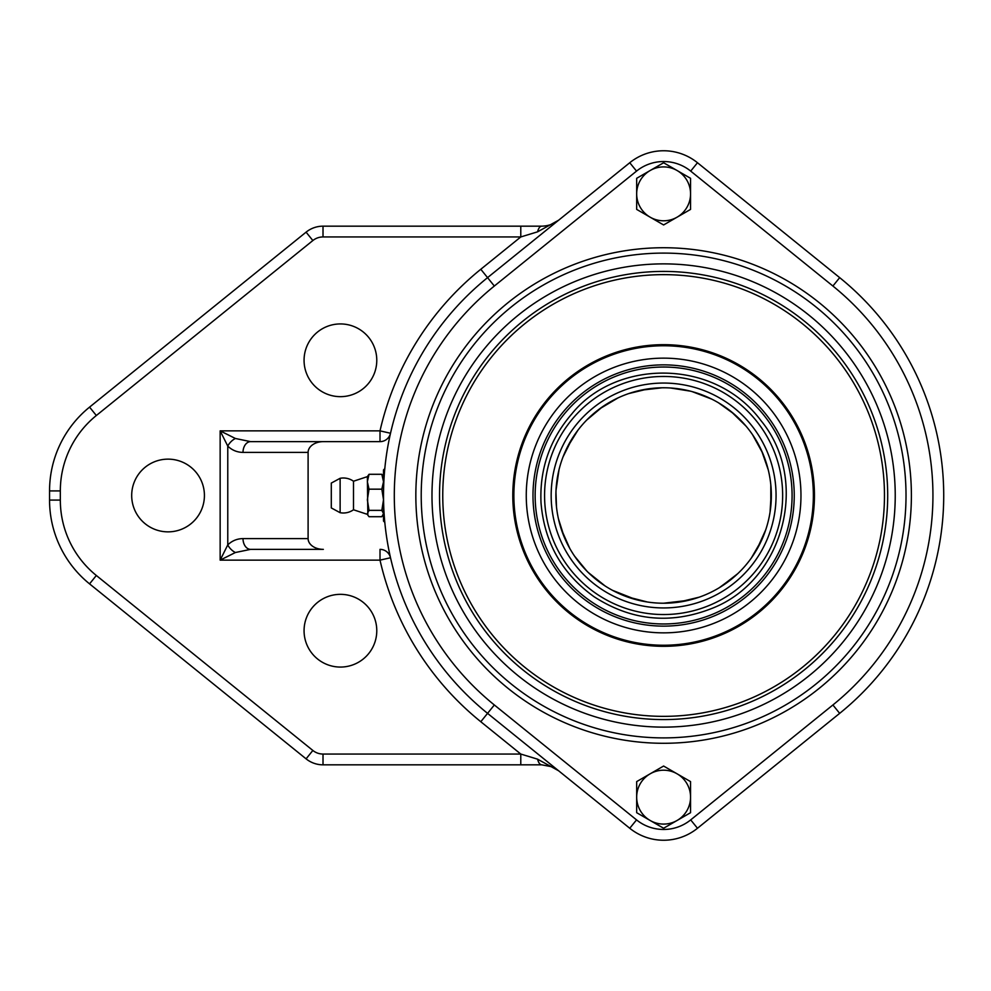 <?xml version="1.0" encoding="UTF-8"?>
<svg xmlns="http://www.w3.org/2000/svg" width="991" height="991" viewBox="0 0 991 991"><rect width="100%" height="100%" fill="white"/><g stroke="black" fill="none" stroke-linecap="round" stroke-linejoin="round"><path stroke-width="1.49" d="M556.025 490.124L555.889 496.59M783.72 444.141A130.626 130.626 0 0 0 612.265 375.391A130.626 130.626 0 0 0 543.514 546.859A130.626 130.626 0 0 0 714.969 615.609A130.626 130.626 0 0 0 783.72 444.141M554.155 542.3A119.044 119.044 0 0 0 710.423 604.956A119.044 119.044 0 0 0 773.067 448.7A119.044 119.044 0 0 0 616.811 386.044A119.044 119.044 0 0 0 554.155 542.3M560.225 539.711A112.441 112.441 0 0 0 707.822 598.886A112.441 112.441 0 0 0 767.009 451.289A112.441 112.441 0 0 0 619.412 392.114A112.441 112.441 0 0 0 560.225 539.711M762.674 453.147A107.734 107.734 0 0 0 621.258 396.45A107.734 107.734 0 0 0 564.56 537.853A107.734 107.734 0 0 0 705.976 594.55A107.734 107.734 0 0 0 762.674 453.147M537.593 759.18A10.777 4.707 90 0 0 541.73 764.829L551.677 766.724L558.651 770.8L537.593 759.18L520.783 754.052L323.016 754.052A16.166 16.166 0 0 1 312.859 750.46L96.338 575.486A96.957 96.957 0 0 1 60.327 500.083L60.327 490.917A96.957 96.957 0 0 1 96.338 415.514L312.859 240.54A16.166 16.166 0 0 1 323.016 236.948L520.783 236.948L480.796 269.267L487.56 277.641A280.106 280.106 0 0 0 487.56 713.359L629.756 828.265A53.861 53.861 0 0 0 697.478 828.265L839.674 713.359A280.106 280.106 0 0 0 839.674 277.641L697.478 162.735A53.861 53.861 0 0 0 629.756 162.735L487.56 277.641L494.336 286.027L636.532 171.109A43.096 43.096 0 0 1 690.702 171.109L832.898 286.027A269.329 269.329 0 0 1 832.898 704.973L690.702 819.891A43.096 43.096 0 0 1 636.532 819.891L494.336 704.973A269.329 269.329 0 0 1 494.336 286.027M663.611 737.899A242.399 242.399 0 0 0 873.542 374.301A242.399 242.399 0 0 0 453.692 374.301A242.399 242.399 0 0 0 663.611 737.899A242.399 242.399 0 0 0 873.542 374.301A242.399 242.399 0 0 0 453.692 374.301A242.399 242.399 0 0 0 663.611 737.899M663.611 719.577A224.077 224.077 0 0 1 469.561 383.455A224.077 224.077 0 0 1 857.673 383.455A224.077 224.077 0 0 1 663.611 719.577M663.611 632.853A137.353 137.353 0 0 1 544.666 426.824A137.353 137.353 0 0 1 782.568 426.824A137.353 137.353 0 0 1 663.611 632.853M663.611 645.24A149.74 149.74 0 0 0 793.295 420.63A149.74 149.74 0 0 0 533.938 420.63A149.74 149.74 0 0 0 663.611 645.24M384.805 468.619L383.517 469.92L383.517 521.08L384.805 522.381M331.291 483.075L331.291 507.925L331.291 483.075L340.124 478.294L340.124 512.706A17.504 17.504 0 0 0 353.49 509.77L353.49 481.23L367.351 476.646L367.847 515.209L369.036 516.707L381.832 516.707L383.517 513.536L381.832 510.365L383.517 499.774L381.832 489.17L383.517 481.725L381.832 474.293L383.517 476.646M367.351 476.646L369.036 474.293L367.351 481.725L369.036 489.17L367.351 499.774L369.036 510.365L367.351 513.536L367.847 515.209M381.832 474.293L369.036 474.293M381.832 489.17L369.036 489.17M381.832 510.365L369.036 510.365M243.006 538.596A10.777 7.618 90 0 0 250.624 549.361L323.339 549.361A15.237 10.777 180 0 1 308.102 538.596L243.006 538.596C237.097 538.683 232.018 540.789 227.769 544.901L220.151 560.138L380.011 560.138L390.516 557.747A10.777 10.777 0 0 0 380.011 549.361L380.011 560.138A290.871 290.871 0 0 0 480.796 721.733L520.783 754.052L520.783 764.829L541.73 764.829M537.593 231.82L558.664 220.188C554.056 223.991 548.419 225.985 541.73 226.171A10.777 4.707 -90 0 0 537.593 231.82L520.783 236.948L520.783 226.171L323.016 226.171A26.93 26.93 0 0 0 306.083 232.154L89.562 407.128A107.734 107.734 0 0 0 49.55 490.917L49.55 500.083A107.734 107.734 0 0 0 89.562 583.872L306.083 758.846A26.93 26.93 0 0 0 323.016 764.829L520.783 764.829M541.73 226.171L520.783 226.171M204.419 495.5A36.357 36.357 0 0 1 168.049 531.857A36.357 36.357 0 0 1 131.692 495.5A36.357 36.357 0 0 1 168.049 459.143A36.357 36.357 0 0 1 204.419 495.5M376.778 360.303A36.357 36.357 0 0 1 340.421 396.66A36.357 36.357 0 0 1 304.064 360.303A36.357 36.357 0 0 1 340.421 323.933A36.357 36.357 0 0 1 376.778 360.303M376.778 630.697A36.357 36.357 0 0 1 340.421 667.067A36.357 36.357 0 0 1 304.064 630.697A36.357 36.357 0 0 1 340.421 594.34A36.357 36.357 0 0 1 376.778 630.697M308.102 452.404A15.237 10.777 180 0 1 323.339 441.639L250.624 441.639A10.777 7.618 90 0 0 243.006 452.404L308.102 452.404L308.102 538.596M250.624 441.639L235.387 438.48A10.777 6.219 135 0 0 227.769 446.099C232.018 450.211 237.097 452.317 243.006 452.404M235.387 438.48L220.151 430.862L227.769 446.099L227.769 544.901A10.777 6.219 45 0 0 235.387 552.52L250.624 549.361L323.339 549.361M323.339 441.639L380.011 441.639A10.777 10.777 0 0 0 390.516 433.253L380.011 430.862L380.011 441.639M636.532 819.891L629.756 828.265A53.861 53.861 0 0 0 697.478 828.265L690.702 819.891M480.796 269.267A290.871 290.871 0 0 0 380.011 430.862L220.151 430.862L220.151 560.138L235.387 552.52M677.088 170.526L690.554 178.306L690.554 193.852A26.93 26.93 0 0 0 650.146 170.526L663.611 162.759L677.088 170.526M690.554 209.398L677.088 217.178A26.93 26.93 0 0 0 690.554 193.852L690.554 209.398M663.611 224.957L650.146 217.178A26.93 26.93 0 0 0 677.088 217.178L663.611 224.957M636.68 193.852L636.68 178.306L650.146 170.526A26.93 26.93 0 0 0 650.146 217.178L636.68 209.398L636.68 193.852M677.088 773.822L690.554 781.602L690.554 797.148A26.93 26.93 0 0 0 650.146 773.822L663.611 766.043L677.088 773.822M690.554 812.694L677.088 820.474A26.93 26.93 0 0 0 690.554 797.148L690.554 812.694M663.611 828.241L650.146 820.474A26.93 26.93 0 0 0 677.088 820.474L663.611 828.241M636.68 797.148L636.68 781.602L650.146 773.822A26.93 26.93 0 0 0 650.146 820.474L636.68 812.694L636.68 797.148M814.441 495.5A150.818 150.818 0 0 1 588.208 626.114A150.818 150.818 0 0 1 588.208 364.886A150.818 150.818 0 0 1 814.441 495.5M884.467 495.5A220.844 220.844 0 0 1 553.189 686.763A220.844 220.844 0 0 1 553.189 304.237A220.844 220.844 0 0 1 884.467 495.5M545.496 546.004A128.471 128.471 0 0 1 613.107 377.373A128.471 128.471 0 0 1 781.738 444.996A128.471 128.471 0 0 1 714.127 613.627A128.471 128.471 0 0 1 545.496 546.004M663.611 743.287A247.787 247.787 0 0 0 878.199 371.613A247.787 247.787 0 0 0 449.034 371.613A247.787 247.787 0 0 0 663.611 743.287M480.796 721.733L494.336 704.973M839.674 713.359L832.898 704.973M839.674 277.641L832.898 286.027M697.478 162.735L690.702 171.109M629.756 162.735L636.532 171.109M663.611 727.121A231.621 231.621 0 0 1 463.02 379.689A231.621 231.621 0 0 1 864.202 379.689A231.621 231.621 0 0 1 663.611 727.121M323.016 754.052L323.016 764.829M312.859 750.46L306.083 758.846M96.338 575.486L89.562 583.872M60.327 500.083L49.55 500.083M60.327 490.917L49.55 490.917M96.338 415.514L89.562 407.128M312.859 240.54L306.083 232.154M323.016 236.948L323.016 226.171M711.897 608.424C784.03 580.59 810.254 480.214 760.989 420.655C713.916 357.305 615.461 359.498 571.844 413.879C549.819 439.397 539.538 469.003 541.012 502.685C544.22 542.238 561.934 573.603 594.142 596.78C631.416 620.75 670.659 624.64 711.897 608.424M719.231 587.762L735.979 575.313M751.327 558.057L761.745 539.971M770.069 512.013L771.283 491.908M768.236 469.808L761.633 450.794M746.05 426.142L731.123 411.538M711.674 399.088L692.189 391.631M662.149 387.778L640.682 390.243M618.062 397.874L599.505 408.924M577.939 430.181L566.951 447.932M559.035 469.623L556.013 490.285M558.428 518.788L564.313 537.283M574.607 556.186L586.932 571.163M612.537 590.351L636.036 599.642M663.487 603.234L688.596 600.298M770.812 484.822L770.787 506.438M765.758 529.764L756.864 549.46M737.75 573.665L720.668 586.883M699.138 597.201L678.129 602.243M647.296 601.983L626.374 596.594M605.03 585.904L588.159 572.389M569.751 548.357L561.315 529.268M556.471 506.686L555.951 491.734M555.988 490.917L556.05 489.48M556.137 488.129L556.211 487.077M563.049 456.863L572.389 438.195M586.697 420.073L602.689 406.657M628.752 393.563L648.325 388.856M670.622 388.001L690.504 391.172M718.475 402.78L734.281 414.176M752.565 434.715L762.649 453.085M383.517 514.354L383.022 515.209M331.291 507.925L340.124 512.706M353.49 481.23A17.504 17.504 0 0 0 340.124 478.294M353.49 509.77L367.351 514.354M551.677 766.724L555.654 768.706M557.66 220.956L554.576 222.913"/></g></svg>
